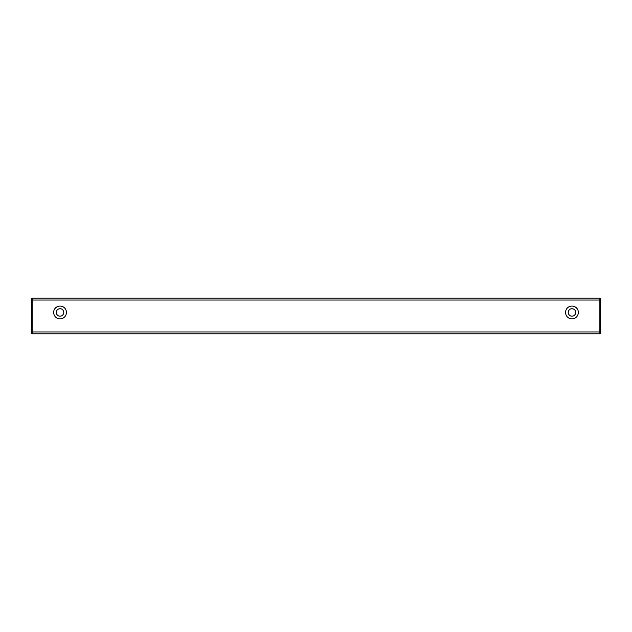 <?xml version="1.0" encoding="UTF-8"?>
<svg xmlns="http://www.w3.org/2000/svg" width="632" height="632" viewBox="0 0 632 632"><rect width="100%" height="100%" fill="white"/><g stroke="black" fill="none" stroke-linecap="round" stroke-linejoin="round"><path stroke-width="0.95" d="M31.6 300.002L599.871 300.002L599.871 331.998L31.6 331.998L31.6 333.238L31.6 298.762A0.529 0.529 0 0 1 32.137 298.225L599.871 298.225L599.871 300.002L600.4 300.002L600.4 298.762A0.529 0.529 0 0 0 599.871 298.225A0.529 0.529 0 0 1 600.4 298.762M31.6 333.238A0.529 0.529 0 0 0 32.137 333.775L599.871 333.775A0.529 0.529 0 0 0 600.4 333.238L600.4 300.002M60.04 306.046A6.399 6.399 0 0 1 66.439 312.445A6.399 6.399 0 0 1 60.04 318.844A6.399 6.399 0 0 1 53.641 312.445A6.399 6.399 0 0 1 60.04 306.046M571.96 306.046A6.399 6.399 0 0 1 578.359 312.445A6.399 6.399 0 0 1 571.96 318.844A6.399 6.399 0 0 1 565.561 312.445A6.399 6.399 0 0 1 571.96 306.046M60.04 316.182A3.737 3.737 0 0 0 63.769 312.445A3.737 3.737 0 0 0 60.04 308.708A3.737 3.737 0 0 0 56.311 312.445A3.737 3.737 0 0 0 60.04 316.182M571.96 316.174A3.729 3.729 0 0 0 575.689 312.445A3.729 3.729 0 0 0 571.96 308.716A3.729 3.729 0 0 0 568.231 312.445A3.729 3.729 0 0 0 571.96 316.174M32.137 333.775L32.137 298.225M600.4 331.998L599.871 331.998L599.871 333.775A0.529 0.529 0 0 0 600.4 333.238"/></g></svg>

